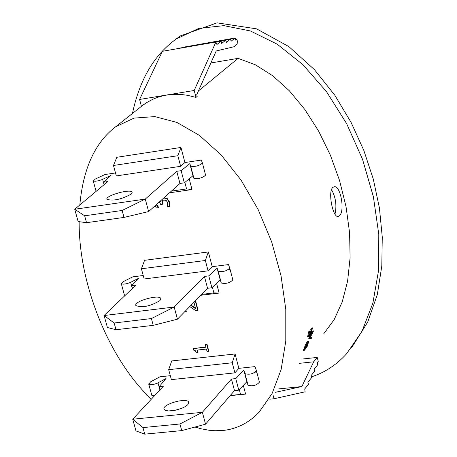 <?xml version="1.0" encoding="UTF-8"?>
<svg xmlns="http://www.w3.org/2000/svg" width="457" height="457" viewBox="0 0 457 457"><rect width="100%" height="100%" fill="white"/><g stroke="black" fill="none" stroke-linecap="round" stroke-linejoin="round"><path stroke-width="0.69" d="M104.23 184.571L103.579 182.194L107.823 181.56L74.731 209.243L145.28 199.092L122.122 210.471L84.648 215.795L74.731 209.243L78.118 221.519L86.544 222.69L124.007 217.423L148.622 211.568L179.955 183.463L184.325 182.829L192.963 175.728L193.917 178.35C198.515 179.041 202.405 177.99 205.599 175.191L202.462 163.138M86.544 222.69L84.648 215.795M124.007 217.423L122.122 210.471M148.622 211.568L145.28 199.092L176.756 171.324L179.955 183.463M131.273 194.076C121.305 199.452 113.199 201.2 106.949 199.321C104.762 195.727 131.176 188.335 132.199 192.26L131.273 194.076M184.325 182.829L181.132 170.672L176.756 171.324M184.919 162.532L180.635 166.308L177.853 155.717L113.485 165.48L116.792 157.288L180.966 147.451L184.919 162.532L201.28 160.076L202.44 163.063C199.241 165.822 195.339 166.879 190.746 166.222L189.804 163.657L181.132 170.672M192.963 175.728L189.804 163.657M103.579 182.194L110.942 175.459L101.911 179.664L98.489 180.749L95.233 181.258L93.365 181.001L95.216 179.087L104.973 174.528L115.501 172.952M180.635 166.308L116.306 175.922L113.485 165.48M132.473 288.407L131.719 285.636L135.94 285.099L104.082 315.519L174.186 307.03L151.393 318.563L114.159 323.002L104.082 315.519L107.395 327.498L116.009 329.731L153.226 325.344L177.442 319.197L207.552 288.287L211.894 287.75L220.228 279.97L221.297 283.026C225.918 284.026 229.762 282.992 232.836 279.918L229.78 268.168M124.418 295.068L124.961 295.582M116.009 329.731L114.159 323.002M153.226 325.344L151.393 318.563M177.442 319.197L174.186 307.03L204.433 276.434L207.552 288.287M159.956 300.603C150.227 306.35 142.196 307.995 135.86 305.55C133.513 301.3 159.602 293.982 160.801 298.552L159.956 300.603M211.894 287.75L208.775 275.885L204.433 276.434M212.214 266.665L208.089 270.83L205.376 260.49L141.413 268.785L144.583 260.319L208.352 251.944L212.214 266.665L228.46 264.58L229.757 268.076C226.672 271.121 222.822 272.155 218.2 271.19L217.144 268.185L208.775 275.885M220.228 279.97L217.144 268.185M131.719 285.636L138.779 278.204L129.937 282.643L126.56 283.734L123.327 284.174L121.442 283.791L123.213 281.666L132.764 276.856L143.235 275.514M208.089 270.83L144.172 278.981L141.413 268.785M228.831 269.413L229.688 269.304M160.053 389.792L159.196 386.645L163.389 386.199L132.73 419.218L202.371 412.311L179.938 423.993L142.95 427.586L132.73 419.218L135.958 430.911L144.755 434.15L181.732 430.608L205.553 424.182L234.492 390.609L238.805 390.169L246.843 381.744L248.02 385.211C252.664 386.508 256.468 385.485 259.422 382.155L256.44 370.696M151.758 395.145L154.272 396.019M253.766 373.061L256.6 372.763M144.755 434.15L142.95 427.586M181.732 430.608L179.938 423.993M205.553 424.182L202.371 412.311L231.448 379.042L234.492 390.609M187.936 404.554L185.451 406.513L181.68 408.364L174.814 410.38L168.45 410.94L165.491 410.397L164.074 409.204C161.572 404.342 187.341 397.093 188.707 402.274L187.936 404.554M238.805 390.169L235.761 378.585L231.448 379.042M238.857 368.336L234.892 372.866L232.242 362.772L168.69 369.667L171.723 360.944L235.092 353.964L238.857 368.336L255 366.605L256.417 370.593C253.446 373.895 249.642 374.917 244.998 373.66L243.832 370.233L235.761 378.585M246.843 381.744L243.832 370.233M159.196 386.645L165.971 378.545L157.305 383.206L153.975 384.308L150.764 384.68L148.868 384.183L150.553 381.858L159.916 376.802L170.318 375.688M234.892 372.866L171.381 379.624L168.69 369.667M79.821 204.982C83.174 168.479 95.107 142.418 115.615 126.806L134.021 118.106L154.774 116.592L176.91 122.425L199.378 135.375L221.085 154.872L240.982 179.978L258.114 209.472L271.669 241.907L281.021 275.72L285.785 309.286L285.791 341.048L281.118 369.576L272.052 393.631L259.068 412.214C248.699 423.028 236.555 429.123 222.628 430.505L214.944 430.734L209.049 430.26L201.063 428.775L195.002 427.027M151.347 399.172C109.589 359.893 78.781 285.225 79.147 221.662M189.192 178.83L192.003 189.552L169.558 192.791M216.589 283.369L219.126 293.04L200.72 295.302M162.595 200.463L162.321 204.359L162.012 201.206L162.521 200.52L163.84 200.023L166.274 200.526L167.668 202.662L167.462 206.77L169.484 206.484L169.284 202.308L166.999 198.835L163.817 197.938M156.574 204.433L158.579 207.261L158.322 207.644L156.288 204.696M164.103 197.681L167.285 198.572L169.57 202.045L169.484 206.484M191.169 305.105L195.516 308.218M194.836 301.34L195.705 301.232L198.075 310.172L197.801 310.457L195.43 301.517L194.562 301.626M185.839 310.571L186.433 311.257L186.153 311.543L185.565 310.857M193.231 348.634L193.631 350.119L195.39 350.73L196.379 352.855L197.664 352.713L196.973 350.113L206.421 349.057L207.112 351.662L208.552 351.502L206.695 344.498L205.25 344.658L205.93 347.206L193.231 348.634L205.861 346.954M205.25 344.658L206.97 344.201L208.826 351.204L208.552 351.502M197.315 350.073L197.938 352.416L197.664 352.713M243.335 385.422L245.609 394.094L230.128 395.671M331.525 189.632C335.752 197.293 336.912 205.479 334.987 214.196M196.744 94.69L197.201 96.398L195.996 97.398L187.387 95.29L181.041 94.456L172.769 94.342L164.966 95.319L158.008 97.187L152.998 99.18L146.617 102.619L141.407 106.287L139.596 99.46L162.406 51.293L215.898 42.021L194.202 90.486L195.996 97.398M172.443 49.556L225.849 40.113L221.691 43.409L221.131 41.199L216.932 44.512L215.898 42.021M177.167 48.556L230.528 39.039L226.409 42.318L225.849 40.113M181.995 47.459L235.166 37.977L231.088 41.233L230.528 39.039M194.202 90.486L139.596 99.46M235.544 39.462L236.892 39.228L237.971 43.512L233.95 46.751L216.212 50.967L196.761 94.685M236.892 39.228L235.721 40.165L235.166 37.977M221.131 41.199L215.933 42.101M210.871 62.963L238.103 58.353L198.395 90.977M275.497 392.289L301.86 386.548L313.685 361.807L317.244 357.425L318.249 361.407L317.221 362.681L317.729 364.709L314.136 369.17L314.65 371.198L311.028 375.7L311.543 377.739L307.892 382.286L308.418 384.331L304.739 388.924L305.099 391.826L274.011 398.778L273.086 395.208M274.011 398.778L269.796 399.201M313.685 361.807L299.369 363.338M302.974 358.962L317.244 357.425M301.86 386.548L278.239 388.964M323.676 333.861L334.158 319.66L342.23 301.906L347.611 281.089L350.102 257.817L349.594 232.784L346.058 206.77L339.58 180.589L330.337 155.089L318.626 131.102L304.796 109.417L289.31 90.749L272.663 75.719L255.406 64.803L238.103 58.353M304.099 350.553L303.259 350.645L305.345 345.098L307.127 341.819L308.429 341.322L306.167 345.012L304.099 350.553L306.967 347.097L308.578 342.104L308.429 341.322M310.274 337.323L311.851 337.066L310.223 337.42L313.582 330.902L309.543 338.677L311.451 338.346L311.851 337.066M309.543 338.677L308.732 338.768L309.103 337.483L312.788 330.994L313.582 330.902M309.458 333.216L310.194 329.96L311.314 329.468L310.046 333.976L308.983 335.249L309.635 331.245L308.349 336.843L311.211 333.421L312.497 327.835L311.166 332.639L310.383 333.57L311.314 329.468M308.349 336.843L307.55 336.935L308.852 331.336L309.972 330.839M311.126 329.491L311.377 328.326L312.497 327.835M332.696 187.541L334.084 186.759C340.528 185.011 345.098 210.786 339.602 215.647L338.226 216.475C332.959 218.115 327.703 192.151 332.696 187.541M310.194 329.96L310.977 329.868M309.263 334.067L310.046 333.976M308.852 331.336L309.635 331.245M311.377 328.326L312.16 328.24M310.589 332.702L311.166 332.639M309.103 337.483L309.909 337.392M307.31 343.298L308.047 343.218L307.081 346.297L304.876 348.954L306.241 345.326L307.561 342.967L307.961 342.63L308.047 343.218M305.345 345.098L306.167 345.012M305.447 347.349L306.247 346.389L307.19 343.475M306.247 346.389L307.081 346.297M206.97 344.201L206.695 344.498M189.752 306.561L195.796 310.703L197.801 310.457M193.934 302.266L195.676 308.835L190.895 305.385M184.731 311.714L186.153 311.543M191.272 305.167L190.992 305.453M195.705 301.232L195.43 301.517M186.405 311.148L186.125 311.434M160.704 200.732L160.693 201.52L160.304 201.091M155.02 205.827L156.311 207.929L158.322 207.644M158.579 207.261L158.288 207.524M157.397 205.913L157.105 206.17M159.424 201.88L160.744 204.582L162.321 204.359M192.003 189.552L186.576 188.918L184.857 182.389M186.576 188.918L171.432 191.112M177.853 155.717L180.966 147.451M219.126 293.04L213.887 292.897L212.408 287.27M213.887 292.897L201.588 294.411M205.376 260.49L208.352 251.944M245.609 394.094L240.553 394.42L239.302 389.644M240.553 394.42L230.311 395.459M232.242 362.772L235.092 353.964M175.322 39.639L180.298 35.937L217.058 22.85L256.566 28.848L288.835 46.585L314.416 69.613L334.804 95.205L351.062 122.367L363.835 150.439L373.289 179.075L379.43 208.049L382.269 237.126L381.795 266.077L377.328 294.542L367.725 322.048L351.57 347.794M311.331 376.894C324.596 372.689 336.329 365 346.532 353.838L362.001 331.331L372.878 303.117L378.59 270.321L378.79 234.332L373.38 196.738L362.515 159.265L346.646 123.664L326.487 91.634L302.962 64.711L277.188 44.169L250.402 30.956L223.856 25.643L198.784 28.385L176.316 38.948C154.243 54.726 139.631 79.564 132.467 113.456M190.746 166.222L193.917 178.35L190.74 166.205M104.087 184.691L102.631 179.35M221.285 283.009L218.195 271.172M132.336 288.538L130.645 282.312M248.008 385.194L244.986 373.637M159.921 389.935L157.996 382.857M307.127 341.819L307.944 341.733M304.025 348.571L304.859 348.48M306.573 345.481L307.407 345.389M169.57 202.045L169.284 202.308M167.285 198.572L166.999 198.835M162.384 203.256L162.098 203.519M162.298 200.949L162.012 201.206M96.09 191.374L93.211 180.823M221.297 283.026L218.2 271.19M124.447 295.171L121.282 283.58M248.02 385.211L244.998 373.66M151.787 395.259L148.696 383.937M143.567 104.664L115.627 126.795M176.328 38.936L180.298 35.943"/></g></svg>
